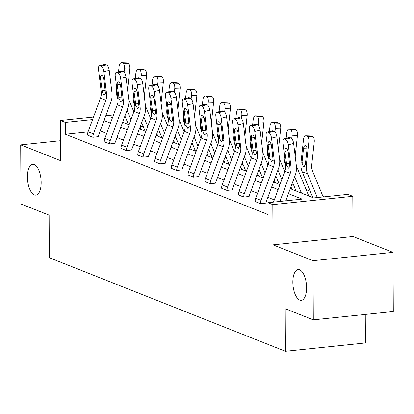 <?xml version="1.0" encoding="UTF-8"?>
<svg xmlns="http://www.w3.org/2000/svg" width="414" height="414" viewBox="0 0 414 414"><rect width="100%" height="100%" fill="white"/><g stroke="black" fill="none" stroke-linecap="round" stroke-linejoin="round"><path stroke-width="0.62" d="M292.838 282.219A15.453 6.727 84.1 0 1 298.116 269.576A15.453 6.727 84.1 0 1 306.593 287.673A15.453 6.727 84.1 0 1 301.32 300.316A15.453 6.727 84.1 0 1 292.838 282.219M27.412 177.037A15.453 6.727 84.1 0 1 32.685 164.389A15.453 6.727 84.1 0 1 41.167 182.486A15.453 6.727 84.1 0 1 35.889 195.129A15.453 6.727 84.1 0 1 27.412 177.037M60.573 140.708L20.7 144.864L60.677 160.704L60.465 120.484L93.517 117.043M313.305 319.841L312.994 260.696L392.989 252.364L393.3 311.509L313.305 319.841L285.205 308.704L285.427 351.295L49.333 257.731L49.111 215.145L21.011 204.009L20.7 144.864M324.328 196.821L322.899 196.257M310.205 191.227L306.132 189.612M293.443 184.582L291.984 184.002M276.681 177.937L275.222 177.363M259.914 171.298L258.455 170.718M243.153 164.653L241.693 164.073M226.386 158.008L224.926 157.434M209.624 151.364L208.164 150.789M192.857 144.724L191.403 144.144M176.095 138.079L174.636 137.5M159.333 131.435L157.874 130.86M290.266 188.67L313.646 197.933L347.915 194.363L352.806 196.303L272.81 204.635L267.92 202.7L302.189 199.129L288.418 193.669M392.989 252.364L353.013 236.523L352.806 196.303M365.272 314.428L365.422 342.958L285.427 351.295M284.728 171.67L279.605 159.214A18.107 15.898 111.6 0 1 278.487 168.508L266.073 202.161A2.417 2.122 -68.4 0 0 265.902 203.108L260.499 203.719L255.122 201.54A8.451 7.421 -68.4 0 1 255.712 198.234L268.127 164.581A12.073 10.598 111.6 0 0 268.872 158.381L266.14 135.999A4.828 1.966 -103.6 0 1 267.149 132.159A4.828 1.966 -103.6 0 1 267.723 132.216L268.8 132.64L274.156 131.341L273.08 130.917L267.723 132.216M251.2 158.386L246.076 145.925A18.107 15.898 111.6 0 1 244.959 155.224L232.544 188.877A2.417 2.122 -68.4 0 0 232.373 189.819L226.97 190.43L221.599 188.256A8.451 7.421 -68.4 0 1 222.183 184.944L234.598 151.296A12.073 10.598 111.6 0 0 235.349 145.097L232.611 122.715A4.828 1.966 -103.6 0 1 233.625 118.875A4.828 1.966 -103.6 0 1 234.195 118.927L235.271 119.356L240.627 118.052L239.551 117.628L234.195 118.927M217.671 145.097L212.548 132.64A18.107 15.898 111.6 0 1 211.43 141.935L199.015 175.588A2.417 2.122 -68.4 0 0 198.849 176.535L193.441 177.145L188.07 174.967A8.451 7.421 -68.4 0 1 188.655 171.66L201.069 138.007A12.073 10.598 111.6 0 0 201.82 131.807L199.082 109.425A4.828 1.966 -103.6 0 1 200.097 105.586A4.828 1.966 -103.6 0 1 200.666 105.642L201.742 106.067L207.098 104.768L206.027 104.344L200.666 105.642M184.142 131.812L179.024 119.351A18.107 15.898 111.6 0 1 177.901 128.65L165.486 162.304A2.417 2.122 -68.4 0 0 165.321 163.245L159.913 163.856L154.541 161.683A8.451 7.421 -68.4 0 1 155.131 158.376L167.546 124.723A12.073 10.598 111.6 0 0 168.291 118.523L165.559 96.141A4.828 1.966 -103.6 0 1 166.568 92.301A4.828 1.966 -103.6 0 1 167.137 92.353L168.213 92.783L173.569 91.478L172.498 91.054L167.137 92.353M150.613 118.523L145.495 106.067A18.107 15.898 111.6 0 1 144.372 115.361L131.957 149.014A2.417 2.122 -68.4 0 0 131.792 149.961L126.384 150.572L121.012 148.393A8.451 7.421 -68.4 0 1 121.602 145.086L134.017 111.433A12.073 10.598 111.6 0 0 134.762 105.234L132.03 82.852A4.828 1.966 -103.6 0 1 133.039 79.012A4.828 1.966 -103.6 0 1 133.613 79.069L134.685 79.493L140.046 78.194L138.969 77.77L133.613 79.069M106.517 64.905A4.828 1.966 76.4 0 1 109.234 70.396L111.966 92.777A18.107 15.898 111.6 0 1 110.848 102.077L98.428 135.73A2.417 2.122 -68.4 0 0 98.263 136.672L92.86 137.282L87.483 135.109A8.451 7.421 -68.4 0 1 88.073 131.802L100.488 98.149A12.073 10.598 111.6 0 0 101.233 91.949L98.501 69.568A4.828 1.966 -103.6 0 1 99.51 65.728A4.828 1.966 -103.6 0 1 100.084 65.779L101.156 66.209L106.517 64.905L105.441 64.48L100.084 65.779M274.316 199.89L267.853 197.328M257.555 193.245L251.091 190.683M240.788 186.6L234.329 184.039M224.026 179.955L217.562 177.399M207.259 173.316L200.8 170.754M190.497 166.671L184.033 164.11M173.735 160.027L167.272 157.465M156.968 153.387L150.505 150.825M140.206 146.742L133.743 144.181M123.439 140.098L116.981 137.536M106.677 133.453L100.214 130.891M88.037 131.895L65.417 134.255L267.982 214.524L267.92 202.7M133.851 111.883L128.728 99.422A18.107 15.898 111.6 0 1 127.61 108.722L115.195 142.369A2.417 2.122 -68.4 0 0 115.025 143.316L109.622 143.927L104.25 141.748A8.451 7.421 -68.4 0 1 104.835 138.442L117.25 104.789A12.073 10.598 111.6 0 0 118 98.594L115.263 76.212A4.828 1.966 -103.6 0 1 116.277 72.372A4.828 1.966 -103.6 0 1 116.846 72.424L117.923 72.848L123.279 71.55L122.208 71.125L116.846 72.424M167.38 125.168L162.257 112.706A18.107 15.898 111.6 0 1 161.139 122.006L148.724 155.659A2.417 2.122 -68.4 0 0 148.554 156.601L143.151 157.211L137.779 155.038A8.451 7.421 -68.4 0 1 138.364 151.731L150.779 118.078A12.073 10.598 111.6 0 0 151.524 111.878L148.792 89.496A4.828 1.966 -103.6 0 1 149.801 85.657A4.828 1.966 -103.6 0 1 150.375 85.714L151.452 86.138L156.808 84.839L155.731 84.409L150.375 85.714M200.909 138.452L195.786 125.996A18.107 15.898 111.6 0 1 194.668 135.295L182.253 168.943A2.417 2.122 -68.4 0 0 182.082 169.89L176.68 170.501L171.303 168.322A8.451 7.421 -68.4 0 1 171.893 165.015L184.308 131.362A12.073 10.598 111.6 0 0 185.053 125.168L182.32 102.786A4.828 1.966 -103.6 0 1 183.33 98.941A4.828 1.966 -103.6 0 1 183.904 98.998L184.975 99.422L190.337 98.123L189.26 97.699L183.904 98.998M234.433 151.741L229.315 139.28A18.107 15.898 111.6 0 1 228.192 148.579L215.777 182.232A2.417 2.122 -68.4 0 0 215.611 183.174L210.208 183.785L204.832 181.611A8.451 7.421 -68.4 0 1 205.422 178.305L217.836 144.652A12.073 10.598 111.6 0 0 218.582 138.452L215.849 116.07A4.828 1.966 -103.6 0 1 216.858 112.23A4.828 1.966 -103.6 0 1 217.433 112.287L218.504 112.712L223.865 111.413L222.789 110.983L217.433 112.287M267.961 165.026L262.843 152.569A18.107 15.898 111.6 0 1 261.72 161.864L249.306 195.517A2.417 2.122 -68.4 0 0 249.14 196.464L243.732 197.074L238.361 194.896A8.451 7.421 -68.4 0 1 238.95 191.589L251.365 157.936A12.073 10.598 111.6 0 0 252.11 151.741L249.378 129.359A4.828 1.966 -103.6 0 1 250.387 125.514A4.828 1.966 -103.6 0 1 250.956 125.571L252.033 125.996L257.394 124.697L256.318 124.272L250.956 125.571M65.417 134.255L65.355 122.425L60.465 120.484M353.013 236.523L273.017 244.855L312.994 260.696M273.017 244.855L272.81 204.635M105.798 115.765L113.498 114.963M92.576 119.589L65.355 122.425M278.115 189.591L271.656 187.03M261.353 182.947L254.889 180.385M244.591 176.302L238.128 173.74M227.824 169.657L221.361 167.096M211.062 163.018L204.599 160.456M194.295 156.373L187.832 153.811M177.534 149.728L171.07 147.167M160.767 143.084L154.308 140.522M144.005 136.444L137.541 133.882M127.243 129.799L120.779 127.238M110.476 123.155L104.012 120.593M112.561 117.509L111.081 117.659L112.323 118.15M122.622 122.233L129.085 124.795M139.389 128.878L145.852 131.44M156.15 135.523L162.614 138.085M172.917 142.162L179.381 144.724M189.679 148.807L196.143 151.369M206.446 155.452L212.905 158.013M223.208 162.097L229.672 164.658M239.97 168.736L246.433 171.298M256.737 175.381L263.2 177.942M273.499 182.025L279.962 184.587M143.13 126.156L140.284 126.456M92.86 137.282L92.86 137.236A8.451 7.421 -68.4 0 1 93.445 133.929L105.86 100.276A12.073 10.598 111.6 0 0 106.605 94.076L103.873 71.694A4.828 1.966 -103.6 0 0 101.156 66.209M99.51 65.728L104.871 64.429A4.828 1.966 76.4 0 1 105.441 64.48M102.393 92.41L100.488 78.298A3.861 1.573 76.4 0 1 101.295 75.224A3.861 1.573 76.4 0 1 101.751 75.27A3.861 1.573 76.4 0 1 103.924 79.664L105.451 93.621L104.002 95.065L102.393 92.41L101.233 91.949M104.349 95.127L104.002 95.065M141.091 129.551A8.451 7.421 111.6 0 0 140.884 128.987L140.072 127.02M127.553 89.771L129.815 68.993L124.448 68.812A4.828 2.205 -88 0 0 122.818 63.207L128.185 63.394A4.828 2.205 92 0 1 129.815 68.993M124.086 72.16L124.448 68.812M130.953 119.734L127.051 110.238M128.428 124.536L124.924 116.003M118.068 99.324L117.793 98.661A18.107 15.898 -68.4 0 1 116.577 89.61L116.732 88.213M118.513 71.824L119.077 66.68A4.828 2.205 -88 0 1 121.39 62.705L126.756 62.892A4.828 2.205 92 0 1 127.108 62.964L128.185 63.394M127.108 62.964L121.742 62.783L122.818 63.207M121.742 62.783A4.828 2.205 -88 0 0 121.39 62.705M128.728 99.422L125.996 77.04L120.64 78.339A4.828 1.966 -103.6 0 0 117.923 72.848M109.622 143.927L109.622 143.881A8.451 7.421 -68.4 0 1 110.212 140.574L122.627 106.921A12.073 10.598 111.6 0 0 123.372 100.721L120.64 78.339M123.279 71.55A4.828 1.966 76.4 0 1 125.996 77.04M116.277 72.372L121.633 71.068A4.828 1.966 76.4 0 1 122.208 71.125M119.154 99.049L117.25 84.942A3.861 1.573 76.4 0 1 118.057 81.868A3.861 1.573 76.4 0 1 118.518 81.915A3.861 1.573 76.4 0 1 120.691 86.303L122.213 100.266L120.769 101.709L119.154 99.049L118 98.594M121.111 101.772L120.769 101.709M145.495 106.067L142.758 83.685L137.401 84.984A4.828 1.966 -103.6 0 0 134.685 79.493M126.384 150.572L126.384 150.525A8.451 7.421 -68.4 0 1 126.974 147.218L139.389 113.565A12.073 10.598 111.6 0 0 140.134 107.366L137.401 84.984M140.046 78.194A4.828 1.966 76.4 0 1 142.758 83.685M133.039 79.012L138.395 77.713A4.828 1.966 76.4 0 1 138.969 77.77M135.921 105.694L134.017 91.587A3.861 1.573 76.4 0 1 134.824 88.513A3.861 1.573 76.4 0 1 135.28 88.555A3.861 1.573 76.4 0 1 137.453 92.948L138.98 106.905L137.531 108.354L135.921 105.694L134.762 105.234M137.878 108.411L137.531 108.354M157.853 136.196A8.451 7.421 111.6 0 0 157.646 135.632L156.839 133.665M144.315 96.415L146.577 75.638L141.21 75.457A4.828 2.205 -88 0 0 139.58 69.852L144.947 70.033A4.828 2.205 92 0 1 146.577 75.638M140.848 78.805L141.21 75.457M147.715 126.379L143.813 116.883M145.19 131.176L141.686 122.647M134.829 105.968L134.56 105.306A18.107 15.898 -68.4 0 1 133.344 96.255L133.494 94.853M135.28 78.469L135.839 73.325A4.828 2.205 -88 0 1 138.152 69.35L143.518 69.536A4.828 2.205 92 0 1 143.87 69.609L144.947 70.033M143.87 69.609L138.504 69.428L139.58 69.852M138.504 69.428A4.828 2.205 -88 0 0 138.152 69.35M174.615 142.84A8.451 7.421 111.6 0 0 174.408 142.276L173.601 140.305M161.077 103.06L163.344 82.282L157.977 82.096A4.828 2.205 -88 0 0 156.342 76.497L161.708 76.678A4.828 2.205 92 0 1 163.344 82.282M157.61 85.444L157.977 82.096M164.482 133.023L160.575 123.527M161.957 137.821L158.448 129.292M151.596 112.613L151.322 111.951A18.107 15.898 -68.4 0 1 150.106 102.895L150.256 101.497M152.041 85.113L152.606 79.969A4.828 2.205 -88 0 1 154.919 75.995L160.285 76.176A4.828 2.205 92 0 1 160.637 76.254L161.708 76.678M160.637 76.254L155.271 76.067L156.342 76.497M155.271 76.067A4.828 2.205 -88 0 0 154.919 75.995M162.257 112.706L159.525 90.324L154.163 91.629A4.828 1.966 -103.6 0 0 151.452 86.138M143.151 157.211L143.151 157.165A8.451 7.421 -68.4 0 1 143.736 153.858L156.15 120.205A12.073 10.598 111.6 0 0 156.901 114.01L154.163 91.629M156.808 84.839A4.828 1.966 76.4 0 1 159.525 90.324M149.801 85.657L155.162 84.358A4.828 1.966 76.4 0 1 155.731 84.409M152.683 112.339L150.779 98.227A3.861 1.573 76.4 0 1 151.586 95.158A3.861 1.573 76.4 0 1 152.047 95.199A3.861 1.573 76.4 0 1 154.22 99.593L155.742 113.55L154.298 114.999L152.683 112.339L151.524 111.878M154.639 115.056L154.298 114.999M191.382 149.48A8.451 7.421 111.6 0 0 191.175 148.916L190.368 146.949M177.844 109.705L180.106 88.922L174.739 88.741A4.828 2.205 -88 0 0 173.109 83.142L178.475 83.323A4.828 2.205 92 0 1 180.106 88.922M174.377 92.089L174.739 88.741M181.244 139.668L177.342 130.167M178.719 144.465L175.215 135.937M168.358 119.253L168.084 118.595A18.107 15.898 -68.4 0 1 166.868 109.539L167.023 108.142M168.808 91.758L169.367 86.614A4.828 2.205 -88 0 1 171.681 82.64L177.047 82.821A4.828 2.205 92 0 1 177.399 82.898L178.475 83.323M177.399 82.898L172.033 82.712L173.109 83.142M172.033 82.712A4.828 2.205 -88 0 0 171.681 82.64M179.024 119.351L176.286 96.969L170.93 98.268A4.828 1.966 -103.6 0 0 168.213 92.783M159.913 163.856L159.913 163.809A8.451 7.421 -68.4 0 1 160.503 160.503L172.917 126.85A12.073 10.598 111.6 0 0 173.663 120.65L170.93 98.268M173.569 91.478A4.828 1.966 76.4 0 1 176.286 96.969M166.568 92.301L171.924 91.002A4.828 1.966 76.4 0 1 172.498 91.054M169.45 118.984L167.541 104.871A3.861 1.573 76.4 0 1 168.353 101.797A3.861 1.573 76.4 0 1 168.808 101.844A3.861 1.573 76.4 0 1 170.982 106.238L172.503 120.195L171.06 121.638L169.45 118.984L168.291 118.523M171.406 121.7L171.06 121.638M208.144 156.125A8.451 7.421 111.6 0 0 207.937 155.56L207.129 153.594M194.606 116.344L196.873 95.567L191.506 95.386A4.828 2.205 -88 0 0 189.871 89.781L195.237 89.967A4.828 2.205 92 0 1 196.873 95.567M191.139 98.734L191.506 95.386M198.011 146.308L194.104 136.811M195.486 151.11L191.977 142.576M185.12 125.897L184.851 125.235A18.107 15.898 -68.4 0 1 183.635 116.184L183.785 114.787M185.57 98.397L186.129 93.253A4.828 2.205 -88 0 1 188.442 89.279L193.809 89.465A4.828 2.205 92 0 1 194.166 89.538L195.237 89.967M194.166 89.538L188.8 89.357L189.871 89.781M188.8 89.357A4.828 2.205 -88 0 0 188.442 89.279M195.786 125.996L193.053 103.614L187.692 104.913A4.828 1.966 -103.6 0 0 184.975 99.422M176.68 170.501L176.68 170.454A8.451 7.421 -68.4 0 1 177.264 167.147L189.679 133.494A12.073 10.598 111.6 0 0 190.43 127.295L187.692 104.913M190.337 98.123A4.828 1.966 76.4 0 1 193.053 103.614M183.33 98.941L188.691 97.642A4.828 1.966 76.4 0 1 189.26 97.699M186.212 125.623L184.308 111.516A3.861 1.573 76.4 0 1 185.115 108.442A3.861 1.573 76.4 0 1 185.576 108.489A3.861 1.573 76.4 0 1 187.744 112.877L189.27 126.839L187.827 128.283L186.212 125.623L185.053 125.168M188.168 128.345L187.827 128.283M224.911 162.769A8.451 7.421 111.6 0 0 224.704 162.205L223.891 160.239M211.373 122.989L213.634 102.211L208.268 102.03A4.828 2.205 -88 0 0 206.638 96.426L212.004 96.607A4.828 2.205 92 0 1 213.634 102.211M207.906 105.373L208.268 102.03M214.773 152.952L210.871 143.456M212.247 157.75L208.744 149.221M201.887 132.542L201.613 131.88A18.107 15.898 -68.4 0 1 200.397 122.829L200.552 121.426M202.337 105.042L202.896 99.898A4.828 2.205 -88 0 1 205.209 95.924L210.576 96.11A4.828 2.205 92 0 1 210.928 96.183L212.004 96.607M210.928 96.183L205.561 96.001L206.638 96.426M205.561 96.001A4.828 2.205 -88 0 0 205.209 95.924M212.548 132.64L209.815 110.259L204.459 111.557A4.828 1.966 -103.6 0 0 201.742 106.067M193.441 177.145L193.441 177.094A8.451 7.421 -68.4 0 1 194.031 173.787L206.446 140.139A12.073 10.598 111.6 0 0 207.191 133.939L204.459 111.557M207.098 104.768A4.828 1.966 76.4 0 1 209.815 110.259M200.097 105.586L205.453 104.287A4.828 1.966 76.4 0 1 206.027 104.344M202.974 132.268L201.069 118.161A3.861 1.573 76.4 0 1 201.882 115.087A3.861 1.573 76.4 0 1 202.337 115.128A3.861 1.573 76.4 0 1 204.511 119.522L206.032 133.479L204.588 134.928L202.974 132.268L201.82 131.807M204.935 134.985L204.588 134.928M241.672 169.414A8.451 7.421 111.6 0 0 241.465 168.85L240.658 166.878M228.135 129.634L230.396 108.856L225.03 108.67A4.828 2.205 -88 0 0 223.4 103.07L228.766 103.252A4.828 2.205 92 0 1 230.396 108.856M224.667 112.018L225.03 108.67M231.535 159.597L227.633 150.101M229.009 164.394L225.506 155.866M218.649 139.187L218.38 138.524A18.107 15.898 -68.4 0 1 217.164 129.468L217.314 128.071M219.099 111.687L219.658 106.543A4.828 2.205 -88 0 1 221.971 102.568L227.338 102.75A4.828 2.205 92 0 1 227.69 102.827L228.766 103.252M227.69 102.827L222.323 102.641L223.4 103.07M222.323 102.641A4.828 2.205 -88 0 0 221.971 102.568M229.315 139.28L226.582 116.898L221.221 118.202A4.828 1.966 -103.6 0 0 218.504 112.712M210.208 183.785L210.208 183.738A8.451 7.421 -68.4 0 1 210.793 180.432L223.208 146.779A12.073 10.598 111.6 0 0 223.953 140.584L221.221 118.202M223.865 111.413A4.828 1.966 76.4 0 1 226.582 116.898M216.858 112.23L222.22 110.931A4.828 1.966 76.4 0 1 222.789 110.983M219.741 138.913L217.836 124.8A3.861 1.573 76.4 0 1 218.644 121.732A3.861 1.573 76.4 0 1 219.099 121.773A3.861 1.573 76.4 0 1 221.273 126.166L222.799 140.123L221.35 141.572L219.741 138.913L218.582 138.452M221.697 141.629L221.35 141.572M258.439 176.053A8.451 7.421 111.6 0 0 258.227 175.489L257.42 173.523M244.902 136.278L247.163 115.496L241.797 115.315A4.828 2.205 -88 0 0 240.167 109.71L245.533 109.896A4.828 2.205 92 0 1 247.163 115.496M241.429 118.663L241.797 115.315M248.302 166.242L244.4 156.74M245.776 171.039L242.268 162.511M235.416 145.826L235.142 145.169A18.107 15.898 -68.4 0 1 233.926 136.113L234.076 134.716M235.861 118.332L236.425 113.188A4.828 2.205 -88 0 1 238.738 109.213L244.105 109.394A4.828 2.205 92 0 1 244.457 109.472L245.533 109.896M244.457 109.472L239.09 109.286L240.167 109.71M239.09 109.286A4.828 2.205 -88 0 0 238.738 109.213M246.076 145.925L243.344 123.543L237.983 124.842A4.828 1.966 -103.6 0 0 235.271 119.356M226.97 190.43L226.97 190.383A8.451 7.421 -68.4 0 1 227.56 187.076L239.975 153.423A12.073 10.598 111.6 0 0 240.72 147.224L237.983 124.842M240.627 118.052A4.828 1.966 76.4 0 1 243.344 123.543M233.625 118.875L238.981 117.571A4.828 1.966 76.4 0 1 239.551 117.628M236.503 145.557L234.598 131.445A3.861 1.573 76.4 0 1 235.406 128.371A3.861 1.573 76.4 0 1 235.866 128.418A3.861 1.573 76.4 0 1 238.04 132.806L239.561 146.768L238.117 148.212L236.503 145.557L235.349 145.097M238.459 148.274L238.117 148.212M275.201 182.698A8.451 7.421 111.6 0 0 274.994 182.134L274.187 180.168M261.664 142.918L263.925 122.14L258.559 121.959A4.828 2.205 -88 0 0 256.928 116.355L262.295 116.541A4.828 2.205 92 0 1 263.925 122.14M258.196 125.307L258.559 121.959M265.063 172.881L261.162 163.385M262.538 177.684L259.035 169.15M252.178 152.471L251.909 151.809A18.107 15.898 -68.4 0 1 250.687 142.758L250.843 141.36M252.628 124.971L253.187 119.827A4.828 2.205 -88 0 1 255.5 115.853L260.867 116.039A4.828 2.205 92 0 1 261.218 116.111L262.295 116.541M261.218 116.111L255.852 115.93L256.928 116.355M255.852 115.93A4.828 2.205 -88 0 0 255.5 115.853M262.843 152.569L260.106 130.187L254.75 131.486A4.828 1.966 -103.6 0 0 252.033 125.996M243.732 197.074L243.732 197.028A8.451 7.421 -68.4 0 1 244.322 193.721L256.737 160.068A12.073 10.598 111.6 0 0 257.482 153.868L254.75 131.486M257.394 124.697A4.828 1.966 76.4 0 1 260.106 130.187M250.387 125.514L255.743 124.216A4.828 1.966 76.4 0 1 256.318 124.272M253.27 152.197L251.365 138.09A3.861 1.573 76.4 0 1 252.173 135.016A3.861 1.573 76.4 0 1 252.628 135.062A3.861 1.573 76.4 0 1 254.801 139.451L256.328 153.408L254.879 154.857L253.27 152.197L252.11 151.741M255.226 154.914L254.879 154.857M279.605 159.214L276.873 136.832L271.512 138.131A4.828 1.966 -103.6 0 0 268.8 132.64M260.499 203.719L260.499 203.667A8.451 7.421 -68.4 0 1 261.084 200.36L273.499 166.713A12.073 10.598 111.6 0 0 274.249 160.513L271.512 138.131M274.156 131.341A4.828 1.966 76.4 0 1 276.873 136.832M267.149 132.159L272.51 130.86A4.828 1.966 76.4 0 1 273.08 130.917M270.031 158.841L268.127 144.734A3.861 1.573 76.4 0 1 268.934 141.66A3.861 1.573 76.4 0 1 269.395 141.702A3.861 1.573 76.4 0 1 271.563 146.095L273.09 160.052L271.646 161.501L270.031 158.841L268.872 158.381M271.988 161.558L271.646 161.501M273.494 202.115L284.894 171.225A12.073 10.598 111.6 0 0 285.639 165.026L282.902 142.644A4.828 1.966 -103.6 0 1 283.916 138.804A4.828 1.966 -103.6 0 1 284.485 138.856L285.562 139.285L290.918 137.986L289.847 137.557L284.485 138.856M285.774 200.837L295.249 175.153A18.107 15.898 111.6 0 0 296.372 165.854L293.635 143.472L288.279 144.776A4.828 1.966 -103.6 0 0 285.562 139.285M279.9 201.447L290.266 173.352A12.073 10.598 111.6 0 0 291.011 167.158L288.279 144.776M290.918 137.986A4.828 1.966 76.4 0 1 293.635 143.472M283.916 138.804L289.272 137.505A4.828 1.966 76.4 0 1 289.847 137.557M286.798 165.486L284.889 151.374A3.861 1.573 76.4 0 1 285.701 148.305A3.861 1.573 76.4 0 1 286.157 148.347A3.861 1.573 76.4 0 1 288.33 152.74L289.852 166.697L288.408 168.146L286.798 165.486L285.639 165.026M288.755 168.203L288.408 168.146M291.963 189.343A8.451 7.421 111.6 0 0 291.756 188.779L290.949 186.812M278.425 149.563L280.692 128.785L275.326 128.604A4.828 2.205 -88 0 0 273.69 122.999L279.057 123.181A4.828 2.205 92 0 1 280.692 128.785M274.958 131.947L275.326 128.604M281.83 179.526L277.923 170.03M279.305 184.323L275.796 175.795M268.94 159.116L268.67 158.453A18.107 15.898 -68.4 0 1 267.454 149.397L267.604 148M269.39 131.616L269.949 126.472A4.828 2.205 -88 0 1 272.267 122.497L277.628 122.679A4.828 2.205 92 0 1 277.985 122.756L279.057 123.181M277.985 122.756L272.619 122.575L273.69 122.999M272.619 122.575A4.828 2.205 -88 0 0 272.267 122.497M308.73 195.988A8.451 7.421 111.6 0 0 308.523 195.424L296.372 165.854M295.192 156.207L297.454 135.43L292.087 135.243A4.828 2.205 -88 0 0 290.457 129.644L295.824 129.825A4.828 2.205 92 0 1 297.454 135.43M291.725 138.592L292.087 135.243M301.439 193.095L294.69 176.669M296.067 190.968L292.563 182.439M285.707 165.76L285.432 165.098A18.107 15.898 -68.4 0 1 284.216 156.042L284.371 154.645M286.157 138.26L286.716 133.117A4.828 2.205 -88 0 1 289.029 129.142L294.395 129.323A4.828 2.205 92 0 1 294.747 129.401L295.824 129.825M294.747 129.401L289.381 129.215L290.457 129.644M289.381 129.215A4.828 2.205 -88 0 0 289.029 129.142M323.179 196.94L312.534 171.034A12.073 10.598 -68.4 0 1 311.721 165L314.221 142.069L308.854 141.888A4.828 2.205 -88 0 0 307.219 136.284L312.586 136.47A4.828 2.205 92 0 1 314.221 142.069M317.305 197.556L307.571 173.87A18.107 15.898 -68.4 0 1 306.355 164.813L308.854 141.888M312.834 197.613L302.199 171.738A18.107 15.898 -68.4 0 1 300.983 162.686L303.478 139.761A4.828 2.205 -88 0 1 305.791 135.787L311.157 135.968A4.828 2.205 92 0 1 311.514 136.04L312.586 136.47M306.997 148.812L303.514 148.693A3.861 1.765 92 0 1 305.366 145.516A3.861 1.765 92 0 1 305.646 145.573A3.861 1.765 92 0 1 306.955 150.054L305.356 164.42L303.99 166.904L303.576 166.852L301.977 163.08L302.029 162.35L305.677 161.776M311.514 136.04L306.148 135.859L307.219 136.284M306.148 135.859A4.828 2.205 -88 0 0 305.791 135.787M303.514 148.693L302.029 162.35M109.234 70.396L103.873 71.694M92.86 137.236L87.483 135.109M106.605 94.076L105.451 93.621M105.86 100.276L100.488 98.149M93.445 133.929L88.073 131.802M103.422 77.589L100.488 78.298M101.989 90.609L105.244 90.443M116.577 89.61L116.919 89.745M109.622 143.881L104.25 141.748M123.372 100.721L122.213 100.266M122.627 106.921L117.25 104.789M110.212 140.574L104.835 138.442M120.184 84.228L117.25 84.942M118.756 97.254L122.006 97.088M126.384 150.525L121.012 148.393M140.134 107.366L138.98 106.905M139.389 113.565L134.017 111.433M126.974 147.218L121.602 145.086M136.951 90.873L134.017 91.587M135.518 103.898L138.773 103.733M133.344 96.255L133.681 96.39M150.106 102.895L150.448 103.029M143.151 157.165L137.779 155.038M156.901 114.01L155.742 113.55M156.15 120.205L150.779 118.078M143.736 153.858L138.364 151.731M153.713 97.518L150.779 98.227M152.285 110.538L155.535 110.372M166.868 109.539L167.209 109.674M159.913 163.809L154.541 161.683M173.663 120.65L172.503 120.195M172.917 126.85L167.546 124.723M160.503 160.503L155.131 158.376M170.48 104.162L167.541 104.871M169.047 117.183L172.302 117.017M183.635 116.184L183.971 116.318M176.68 170.454L171.303 168.322M190.43 127.295L189.27 126.839M189.679 133.494L184.308 131.362M177.264 167.147L171.893 165.015M187.242 110.802L184.308 111.516M185.814 123.827L189.063 123.662M200.397 122.829L200.738 122.958M193.441 177.094L188.07 174.967M207.191 133.939L206.032 133.479M206.446 140.139L201.069 138.007M194.031 173.787L188.655 171.66M204.009 117.447L201.069 118.161M202.575 130.472L205.825 130.306M217.164 129.468L217.5 129.603M210.208 183.738L204.832 181.611M223.953 140.584L222.799 140.123M223.208 146.779L217.836 144.652M210.793 180.432L205.422 178.305M220.771 124.091L217.836 124.8M219.337 137.112L222.592 136.946M233.926 136.113L234.267 136.247M226.97 190.383L221.599 188.256M240.72 147.224L239.561 146.768M239.975 153.423L234.598 151.296M227.56 187.076L222.183 184.944M237.532 130.736L234.598 131.445M236.104 143.756L239.354 143.591M250.687 142.758L251.029 142.892M243.732 197.028L238.361 194.896M257.482 153.868L256.328 153.408M256.737 160.068L251.365 157.936M244.322 193.721L238.95 191.589M254.299 137.376L251.365 138.09M252.866 150.401L256.121 150.235M260.499 203.667L255.122 201.54M274.249 160.513L273.09 160.052M273.499 166.713L268.127 164.581M261.084 200.36L255.712 198.234M271.061 144.02L268.127 144.734M269.633 157.046L272.883 156.88M291.011 167.158L289.852 166.697M290.266 173.352L284.894 171.225M287.828 150.665L284.889 151.374M286.395 163.685L289.645 163.52M267.454 149.397L267.796 149.532M284.216 156.042L284.558 156.176M300.983 162.686L301.977 163.08M302.199 171.738L307.571 173.87M305.356 164.42L306.355 164.813"/></g></svg>

